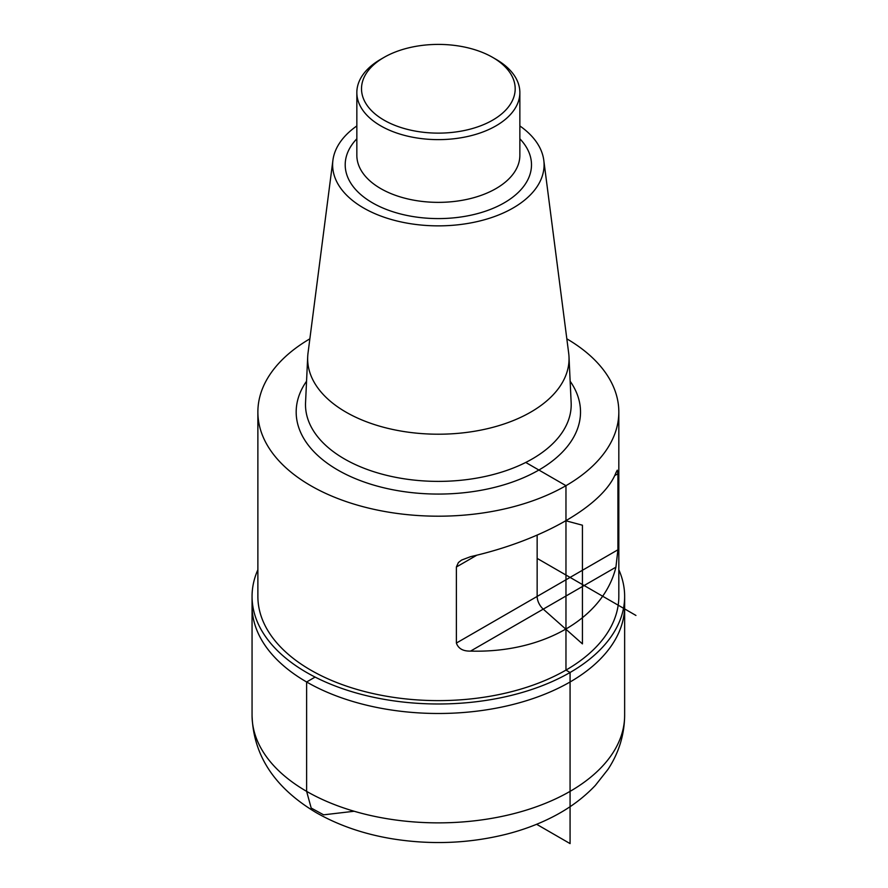 <?xml version="1.0" encoding="UTF-8"?>
<svg xmlns="http://www.w3.org/2000/svg" width="888" height="888" viewBox="0 0 888 888"><rect width="100%" height="100%" fill="white"/><g stroke="black" fill="none" stroke-linecap="round" stroke-linejoin="round"><path stroke-width="1.33" d="M257.875 569.752A186.291 107.559 0 0 0 252.059 596.425A186.291 107.559 0 0 0 438.35 703.984A186.291 107.559 0 0 0 624.641 596.425L624.641 605.938A186.291 107.559 180 0 1 438.35 713.486A186.291 107.559 180 0 1 252.059 605.938A186.291 107.559 0 0 0 438.35 713.486A186.291 107.559 0 0 0 624.641 605.938L624.641 715.306C624.419 734.82 618.88 752.824 608.025 769.33L595.36 785.392C583.372 798.057 568.986 808.646 552.192 817.16C537.917 824.43 522.444 830.158 505.794 834.354C468.82 843.467 431.135 844.976 392.729 838.883C364.291 834.243 338.805 825.507 316.272 812.687C274.636 787.823 253.235 755.366 252.059 715.306A186.291 107.559 0 0 0 306.626 791.363A186.291 107.559 0 0 0 509.645 814.673A186.291 107.559 0 0 0 624.641 715.306M495.981 59.296L492.685 57.398A76.845 44.367 180 0 1 492.685 120.135A76.845 44.367 180 0 1 384.016 120.135A76.845 44.367 180 0 1 384.016 57.398A76.845 44.367 180 0 1 492.685 57.398L495.981 59.296A81.507 47.053 180 0 1 519.857 92.574A81.507 47.053 180 0 1 438.35 139.627A81.507 47.053 180 0 1 356.843 92.574A81.507 47.053 180 0 1 380.719 59.296L384.016 57.398M519.857 125.941A105.728 61.039 180 0 1 543.789 160.284A105.728 61.039 180 0 1 438.35 225.863A105.728 61.039 180 0 1 332.911 160.284A105.728 61.039 180 0 1 356.843 125.941M543.789 160.284L568.675 353.147A130.691 75.458 180 0 1 568.997 356.71A130.691 75.458 180 0 1 438.35 434.21A130.691 75.458 180 0 1 307.703 356.71A130.691 75.458 180 0 1 308.014 353.147L332.911 160.284M257.875 411.999L257.875 596.425A180.475 104.196 0 0 0 438.35 700.621A180.475 104.196 0 0 0 618.825 596.425L618.825 411.999A180.475 104.196 180 0 1 438.35 516.194A180.475 104.196 180 0 1 257.875 411.999A180.475 104.196 180 0 1 309.868 338.828M566.833 338.828A180.475 104.196 180 0 1 618.825 411.999M470.573 556.665L461.571 560.073L458.386 562.559L456.377 566.999L456.377 643.056C458.341 648.617 463.081 651.293 470.573 651.093C543.001 653.224 603.529 618.281 615.917 567.177L617.915 549.794L617.915 473.737L617.282 470.163L615.917 472.76C603.529 505.283 543.001 540.226 470.573 556.665M624.641 596.425A186.291 107.559 0 0 0 618.825 569.752M525.74 462.448L565.967 485.669L565.967 670.107L570.074 672.482L570.074 843.6L536.63 824.286M537.151 535.153L537.151 596.425A11.644 6.727 60 0 0 543.245 609.135L582.428 643.878L582.428 525.208L565.967 520.801M635.941 615.44L537.151 558.397M354.168 811.255L323.632 814.829L311.189 808.047L306.626 791.363L306.626 681.984L315.107 677.089M519.857 92.574L519.857 155.311A81.507 47.053 180 0 1 438.35 202.364A81.507 47.053 180 0 1 356.843 155.311L356.843 92.574M519.857 138.783A93.151 53.78 180 0 1 438.35 218.592A93.151 53.78 180 0 1 356.843 138.783M568.997 356.71L571.15 402.597A132.856 76.701 180 0 1 438.35 481.385A132.856 76.701 180 0 1 305.55 402.597L307.703 356.71M570.152 381.23A142.158 82.073 180 0 1 438.35 494.072A142.158 82.073 180 0 1 306.549 381.23M617.915 473.737L614.651 475.624M476.9 555.155L456.377 566.999M617.915 549.794L456.377 643.056M615.917 567.177L470.573 651.093M252.059 596.425L252.059 715.306"/></g></svg>
